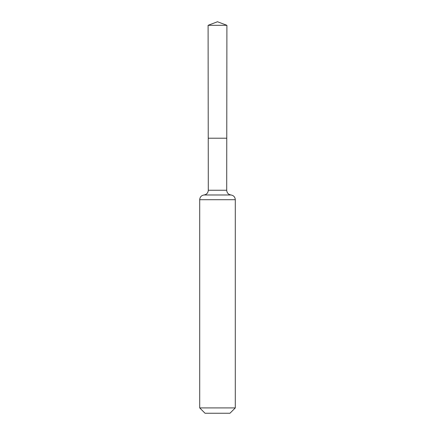 <?xml version="1.0" encoding="UTF-8"?>
<svg xmlns="http://www.w3.org/2000/svg" width="435" height="435" viewBox="0 0 435 435"><rect width="100%" height="100%" fill="white"/><g stroke="black" fill="none" stroke-linecap="round" stroke-linejoin="round"><path stroke-width="0.65" d="M199.703 407.91L235.297 407.91L229.957 413.25L205.043 413.25L199.703 407.91L199.703 199.703C199.926 197.028 201.356 195.456 203.999 194.978C206.647 194.505 208.077 192.928 208.294 190.253L226.706 190.253L226.901 25.312L208.099 25.312L217.5 21.75L226.901 25.312M208.294 190.253L208.234 138.216L226.766 138.216L208.234 138.216L208.099 25.312M235.297 407.91L235.297 199.703C235.074 197.028 233.644 195.456 231.001 194.978C228.353 194.505 226.923 192.928 226.706 190.253M217.5 138.216L226.766 138.216L226.901 25.312L217.5 21.75M199.703 199.703L235.297 199.703M203.999 194.978L231.001 194.978"/></g></svg>
